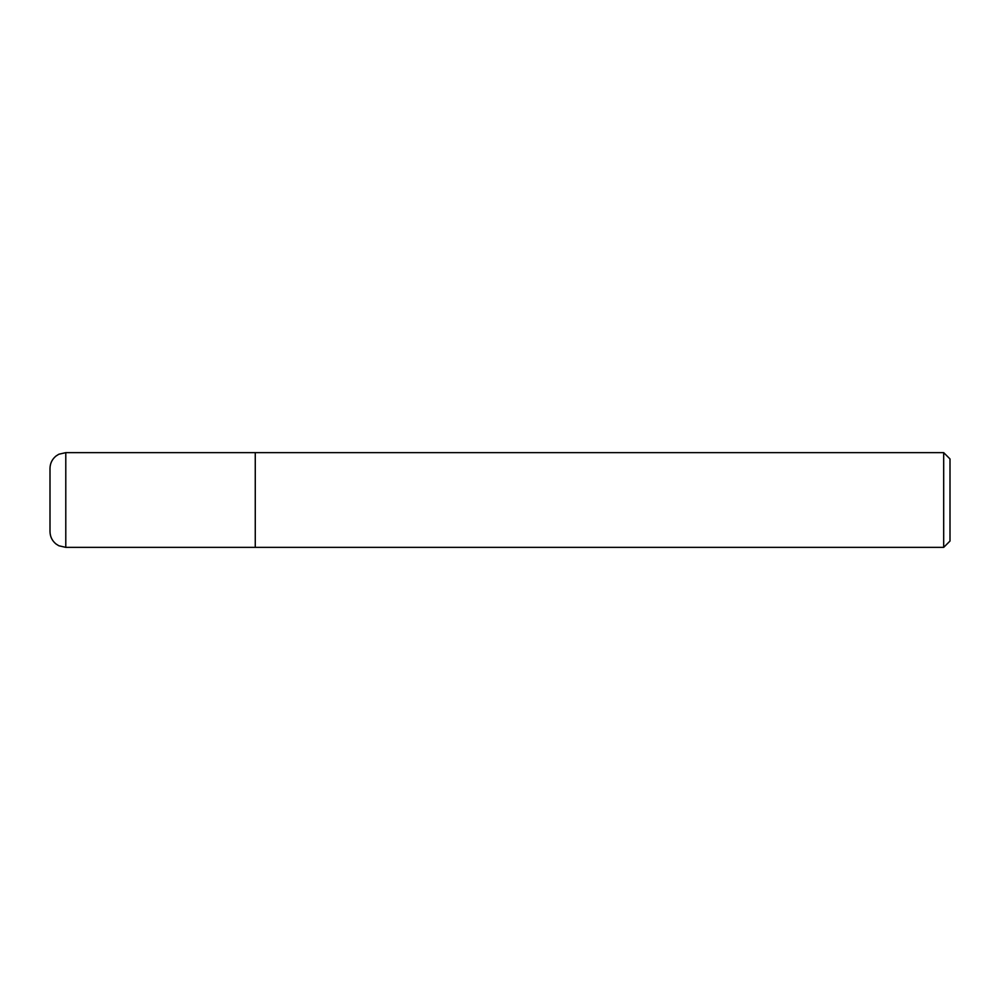 <?xml version="1.0" encoding="UTF-8"?>
<svg xmlns="http://www.w3.org/2000/svg" width="1000" height="1000" viewBox="0 0 1000 1000"><rect width="100%" height="100%" fill="white"/><g stroke="black" fill="none" stroke-linecap="round" stroke-linejoin="round"><path stroke-width="1.5" d="M943.688 547.362L943.688 452.638L950 458.95L950 541.05L943.688 547.362L255.263 547.362L255.263 452.638L65.788 452.638L65.788 547.362L58.837 545.763L56.013 543.975C52.112 540.763 50.113 536.625 50 531.575L50 468.425C50.113 463.375 52.112 459.237 56.013 456.025L58.837 454.237L65.788 452.638M943.688 452.638L255.263 452.638L255.263 547.362L65.788 547.362"/></g></svg>
